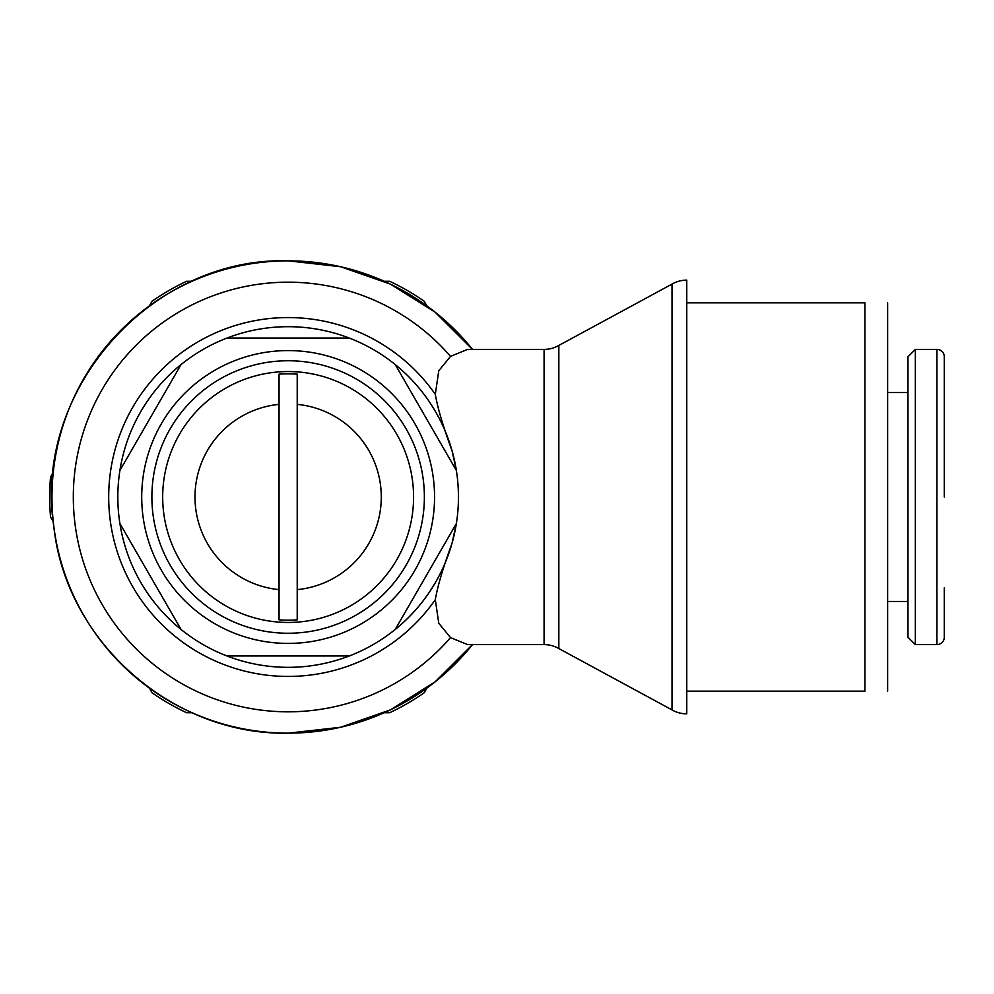 <?xml version="1.0" encoding="UTF-8"?>
<svg xmlns="http://www.w3.org/2000/svg" width="994" height="994" viewBox="0 0 994 994"><rect width="100%" height="100%" fill="white"/><g stroke="black" fill="none" stroke-linecap="round" stroke-linejoin="round"><path stroke-width="1.49" d="M119.901 523.527A170.309 170.309 0 0 0 456.37 523.527A170.309 170.309 0 0 0 458.445 497L458.445 497A170.309 170.309 0 0 0 456.37 470.473L395.227 364.574A170.309 170.309 0 0 0 349.279 338.047L226.992 338.047A170.309 170.309 0 0 0 181.045 364.574L119.901 470.473A170.309 170.309 0 0 0 119.901 523.527L181.045 629.426M544.078 644.597A29.522 29.522 0 0 1 558.839 648.56L558.839 345.44A29.522 29.522 0 0 1 544.078 349.403L544.078 644.597L467.553 644.597L450.531 637.614L438.764 623.226L435.31 599.655C437.571 586.236 443.125 567.487 451.997 543.407L456.37 523.527L395.227 629.426M395.227 364.574A170.309 170.309 0 0 1 456.37 470.473L451.997 450.593C443.1 426.426 437.534 407.664 435.31 394.345L438.764 370.774L450.531 356.386L467.553 349.403L544.078 349.403M288.136 260.838L340.569 266.727L390.393 284.122L435.111 312.141L472.485 349.403A236.162 236.162 0 0 0 51.974 497A236.162 236.162 0 0 0 472.485 644.597L435.111 681.859L390.393 709.878L340.569 727.273L288.136 733.162C172.67 735.597 65.89 641.465 53.838 526.596C32.454 391.002 150.926 256.626 288.136 260.838A236.162 236.162 0 0 0 51.974 497A236.162 236.162 0 0 0 288.136 733.162M53.254 472.361L50.532 477.083A238.436 238.436 0 0 0 50.532 516.917L53.254 521.639M151.883 497A136.253 136.253 0 0 0 288.136 633.253A136.253 136.253 0 0 0 424.376 497A136.253 136.253 0 0 0 288.136 360.747A136.253 136.253 0 0 0 151.883 497M686.767 691.153L864.917 691.153L864.917 302.847C895.283 302.847 895.283 302.847 864.917 302.847L686.767 302.847L686.767 713.866A29.522 29.522 0 0 1 672.019 709.902L672.019 284.098A29.522 29.522 0 0 1 686.767 280.134L686.767 302.847M887.63 302.847L887.63 691.153M226.992 655.953L349.279 655.953M944.3 497L944.3 356.784A7.38 7.38 0 0 0 936.92 349.403L936.92 644.597A7.38 7.38 0 0 0 944.3 637.216L944.3 587.827M915.35 644.597L907.969 637.216L907.969 356.784L915.35 349.403L915.35 644.597L936.92 644.597M297.218 619.846L297.218 589.616L297.218 619.846A123.181 123.181 0 0 1 279.053 619.846L279.053 374.154A123.181 123.181 0 0 1 297.218 374.154L297.218 404.384L297.218 374.154M864.917 691.153C895.283 691.153 895.283 691.153 864.917 691.153M297.218 404.384L297.218 589.616A93.051 93.051 0 0 0 297.218 404.384M279.053 619.846L279.053 589.616A93.051 93.051 0 0 1 279.053 404.384L279.053 374.154M349.279 338.047A170.309 170.309 0 0 0 226.992 338.047M181.045 364.574A170.309 170.309 0 0 0 119.901 470.473M426.911 305.916L424.177 301.194A238.436 238.436 0 0 0 389.685 281.277L384.231 281.277M384.231 712.723L389.685 712.723A238.436 238.436 0 0 0 424.177 692.806L426.911 688.084M149.361 688.084L152.082 692.806A238.436 238.436 0 0 0 186.586 712.723L192.028 712.723M192.028 281.277L186.586 281.277A238.436 238.436 0 0 0 152.082 301.194L149.361 305.916M435.31 394.345A179.442 179.442 0 0 0 108.694 497A179.442 179.442 0 0 0 435.31 599.655M450.531 356.386A214.816 214.816 0 0 0 73.32 497A214.816 214.816 0 0 0 450.531 637.614M288.136 622.455A125.455 125.455 0 0 0 413.579 497A125.455 125.455 0 0 0 288.136 371.545A125.455 125.455 0 0 0 162.681 497A125.455 125.455 0 0 0 288.136 622.455M288.136 643.416A146.416 146.416 0 0 0 434.552 497A146.416 146.416 0 0 0 288.136 350.584A146.416 146.416 0 0 0 141.72 497A146.416 146.416 0 0 0 288.136 643.416M558.839 648.56L672.019 709.902M887.63 601.457L907.969 601.457M887.63 392.543L907.969 392.543M915.35 349.403L936.92 349.403M558.839 345.44L672.019 284.098"/></g></svg>
